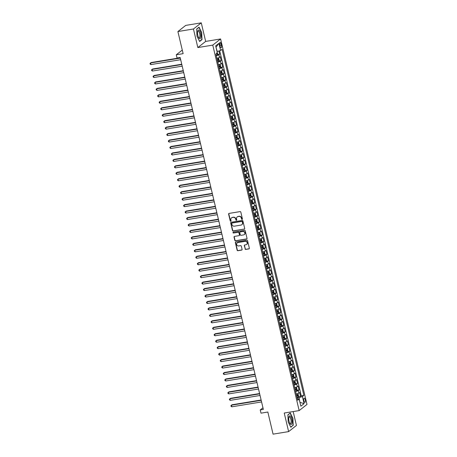 <?xml version="1.0" encoding="UTF-8"?>
<svg xmlns="http://www.w3.org/2000/svg" width="457" height="457" viewBox="0 0 457 457"><rect width="100%" height="100%" fill="white"/><g stroke="black" fill="none" stroke-linecap="round" stroke-linejoin="round"><path stroke-width="0.69" d="M242.096 219.394A0.463 0.423 -128.2 0 0 242.416 218.88L240.828 212.145A0.663 0.606 -128.2 0 0 240.062 211.614L229.077 213.413A0.663 0.606 -128.2 0 0 228.614 214.15L230.208 220.88A0.463 0.423 -128.2 0 0 230.922 221.177A0.463 0.423 -128.2 0 0 231.059 220.742L230.854 219.868A2.119 1.942 -128.2 0 1 232.327 217.521L233.247 217.372A2.119 1.942 -128.2 0 1 235.681 219.08L235.886 219.954A0.463 0.423 -128.2 0 0 236.6 220.245A0.463 0.423 -128.2 0 0 236.737 219.811L236.532 218.937A2.119 1.942 -128.2 0 1 238.006 216.589L238.925 216.441A2.119 1.942 -128.2 0 1 241.359 218.149L241.564 219.023A0.463 0.423 -128.2 0 0 242.096 219.394M237.286 216.875A2.119 1.942 -128.2 0 1 238.217 216.424L239.137 216.275A2.119 1.942 -128.2 0 1 241.57 217.983L241.776 218.857A0.463 0.423 -128.2 0 0 242.37 219.211M228.934 213.459A0.663 0.606 -128.2 0 0 228.826 213.985L230.419 220.714A0.463 0.423 -128.2 0 0 231.013 221.074M231.608 217.806A2.119 1.942 -128.2 0 1 232.539 217.355L233.458 217.206A2.119 1.942 -128.2 0 1 235.892 218.914L236.098 219.783A0.463 0.423 -128.2 0 0 236.692 220.143M305.236 399.692A2.159 0.765 80.7 0 0 304.213 398.093A2.159 0.765 80.7 0 0 303.882 400.755A2.159 0.765 80.7 0 0 304.91 402.354A2.159 0.765 80.7 0 0 305.236 399.692M245.038 248.882A0.663 0.606 -128.2 0 0 245.797 249.419L248.882 248.911A0.663 0.606 -128.2 0 0 249.345 248.18L247.574 240.702A0.663 0.606 -128.2 0 0 246.814 240.165L235.823 241.97A0.663 0.606 -128.2 0 0 235.366 242.701L237.132 250.179A0.663 0.606 -128.2 0 0 237.891 250.716L241.616 250.105A0.663 0.606 -128.2 0 0 242.079 249.368L241.319 246.169A0.663 0.606 -128.2 0 0 240.559 245.638L238.714 245.94A1.771 1.622 -128.2 0 1 237.217 242.85A1.771 1.622 -128.2 0 1 237.914 242.547L245.146 241.359A1.771 1.622 -128.2 0 1 246.643 244.449A1.771 1.622 -128.2 0 1 245.946 244.752L244.741 244.952A0.663 0.606 -128.2 0 0 244.284 245.683L245.249 248.717A0.663 0.606 -128.2 0 0 246.009 249.254L249.094 248.745A0.663 0.606 -128.2 0 0 249.236 248.705M193.448 28.997L197.841 47.562L205.661 41.416L201.274 22.85L193.448 28.997L177.899 31.544L183.126 53.663L176.282 54.783L177.048 58.01L180.161 57.502L263.346 409.415L260.239 409.929L260.998 413.157L267.842 412.037L273.069 434.15L288.624 431.602L296.444 425.456L293.166 411.574M197.841 47.562L212.768 45.117L299.164 410.592L284.231 413.037L288.624 431.602M244.221 229.203A0.663 0.606 -128.2 0 0 244.684 228.466L242.913 220.988A0.663 0.606 -128.2 0 0 242.153 220.457L231.162 222.256A0.663 0.606 -128.2 0 0 230.705 222.987L232.47 230.471A0.663 0.606 -128.2 0 0 233.23 231.002L244.432 229.037A0.663 0.606 -128.2 0 0 244.575 228.991M245.243 230.842L247.014 238.326A0.663 0.606 -128.2 0 1 246.552 239.057L235.561 240.856A0.663 0.606 -128.2 0 1 234.801 240.325L234.047 237.126A0.663 0.606 -128.2 0 1 234.504 236.389L238.965 235.658A0.663 0.606 -128.2 0 0 239.422 234.927L238.92 232.802A0.663 0.606 -128.2 0 0 238.16 232.27L233.521 233.03A0.463 0.423 -128.2 0 1 233.133 232.219A0.463 0.423 -128.2 0 1 233.31 232.139L244.484 230.311A0.663 0.606 -128.2 0 1 245.243 230.842M177.899 31.544L185.725 25.398L201.274 22.85M298.347 396.75L300.552 396.39L299.638 392.517L298.861 393.123L298.255 390.541A2.696 0.486 166.7 0 1 295.622 391.478M296.816 390.295L299.027 389.93L298.107 386.056L297.336 386.662L296.724 384.08A2.696 0.486 166.7 0 1 294.097 385.017M295.291 383.834L297.501 383.474L296.582 379.601L295.81 380.207L295.199 377.625A2.696 0.486 166.7 0 1 292.571 378.562M293.765 377.379L295.97 377.019L295.056 373.141L294.285 373.752L293.674 371.17A2.696 0.486 166.7 0 1 291.04 372.107M292.24 370.924L294.445 370.558L293.531 366.685L292.76 367.291L292.149 364.709A2.696 0.486 166.7 0 1 289.515 365.646M290.715 364.463L292.92 364.103L292.006 360.23L291.229 360.836L290.623 358.254A2.696 0.486 166.7 0 1 287.99 359.191M289.184 358.008L291.395 357.648L290.475 353.769L289.704 354.381L289.092 351.793A2.696 0.486 166.7 0 1 286.465 352.735M287.659 351.553L289.869 351.187L288.95 347.314L288.178 347.92L287.567 345.338A2.696 0.486 166.7 0 1 284.94 346.275M286.133 345.092L288.338 344.732L287.424 340.859L286.653 341.465L286.042 338.883A2.696 0.486 166.7 0 1 283.409 339.819M284.608 338.637L286.813 338.277L285.899 334.398L285.128 335.01L284.517 332.422A2.696 0.486 166.7 0 1 281.883 333.364M283.083 332.182L285.288 331.816L284.374 327.943L283.597 328.549L282.992 325.967A2.696 0.486 166.7 0 1 280.358 326.904M281.552 325.721L283.763 325.361L282.843 321.488L282.072 322.094L281.461 319.512A2.696 0.486 166.7 0 1 278.833 320.448M280.027 319.266L282.232 318.906L281.318 315.027L280.547 315.633L279.935 313.051A2.696 0.486 166.7 0 1 277.302 313.993M278.502 312.805L280.707 312.445L279.793 308.572L279.021 309.178L278.41 306.596A2.696 0.486 166.7 0 1 275.777 307.532M276.976 306.35L279.181 305.99L278.267 302.117L277.496 302.723L276.885 300.14A2.696 0.486 166.7 0 1 274.251 301.077M275.451 299.895L277.656 299.529L276.742 295.656L275.965 296.262L275.36 293.68A2.696 0.486 166.7 0 1 272.726 294.616M273.92 293.434L276.131 293.074L275.211 289.201L274.44 289.807L273.829 287.225A2.696 0.486 166.7 0 1 271.201 288.161M272.395 286.979L274.6 286.619L273.686 282.746L272.915 283.351L272.303 280.769A2.696 0.486 166.7 0 1 269.67 281.706M270.87 280.524L273.075 280.158L272.161 276.285L271.389 276.891L270.778 274.309A2.696 0.486 166.7 0 1 268.145 275.245M269.344 274.063L271.549 273.703L270.635 269.83L269.864 270.435L269.253 267.853A2.696 0.486 166.7 0 1 266.62 268.79M267.819 267.608L270.024 267.248L269.11 263.369L268.333 263.98L267.728 261.393A2.696 0.486 166.7 0 1 265.094 262.335M266.288 261.153L268.499 260.787L267.579 256.914L266.808 257.52L266.197 254.937A2.696 0.486 166.7 0 1 263.569 255.874M264.763 254.692L266.968 254.332L266.054 250.459L265.283 251.064L264.672 248.482A2.696 0.486 166.7 0 1 262.038 249.419M263.238 248.237L265.443 247.877L264.529 243.998L263.758 244.609L263.146 242.021A2.696 0.486 166.7 0 1 260.513 242.964M261.712 241.782L263.918 241.416L263.004 237.543L262.232 238.148L261.621 235.566A2.696 0.486 166.7 0 1 258.988 236.503M260.187 235.321L262.392 234.961L261.478 231.088L260.701 231.693L260.096 229.111A2.696 0.486 166.7 0 1 257.462 230.048M258.656 228.866L260.867 228.506L259.947 224.627L259.176 225.238L258.565 222.65A2.696 0.486 166.7 0 1 255.937 223.593M257.131 222.41L259.336 222.045L258.422 218.172L257.651 218.777L257.04 216.195A2.696 0.486 166.7 0 1 254.406 217.132M255.606 215.95L257.811 215.59L256.897 211.717L256.126 212.322L255.514 209.74A2.696 0.486 166.7 0 1 252.881 210.677M254.081 209.495L256.286 209.129L255.372 205.256L254.6 205.861L253.989 203.279A2.696 0.486 166.7 0 1 251.356 204.216M252.555 203.034L254.76 202.674L253.841 198.801L253.069 199.406L252.458 196.824A2.696 0.486 166.7 0 1 249.83 197.761M251.024 196.579L253.235 196.219L252.315 192.346L251.544 192.951L250.933 190.369A2.696 0.486 166.7 0 1 248.305 191.306M249.499 190.123L251.704 189.758L250.79 185.885L250.019 186.49L249.408 183.908A2.696 0.486 166.7 0 1 246.774 184.845M247.974 183.663L250.179 183.303L249.265 179.43L248.494 180.035L247.883 177.453A2.696 0.486 166.7 0 1 245.249 178.39M246.449 177.207L248.654 176.848L247.74 172.975L246.969 173.58L246.357 170.998A2.696 0.486 166.7 0 1 243.724 171.935M244.923 170.752L247.128 170.387L246.209 166.514L245.438 167.119L244.826 164.537A2.696 0.486 166.7 0 1 242.199 165.474M243.392 164.292L245.603 163.932L244.684 160.059L243.912 160.664L243.301 158.082A2.696 0.486 166.7 0 1 240.673 159.019M241.867 157.836L244.072 157.476L243.158 153.598L242.387 154.209L241.776 151.621A2.696 0.486 166.7 0 1 239.142 152.564M240.342 151.381L242.547 151.016L241.633 147.143L240.862 147.748L240.251 145.166A2.696 0.486 166.7 0 1 237.617 146.103M238.817 144.92L241.022 144.561L240.108 140.687L239.337 141.293L238.725 138.711A2.696 0.486 166.7 0 1 236.092 139.648M237.292 138.465L239.497 138.105L238.577 134.227L237.806 134.838L237.194 132.25A2.696 0.486 166.7 0 1 234.567 133.193M235.761 132.01L237.971 131.645L237.052 127.771L236.28 128.377L235.669 125.795A2.696 0.486 166.7 0 1 233.041 126.732M234.235 125.549L236.44 125.189L235.526 121.316L234.755 121.922L234.144 119.34A2.696 0.486 166.7 0 1 231.51 120.277M232.71 119.094L234.915 118.734L234.001 114.856L233.23 115.461L232.619 112.879A2.696 0.486 166.7 0 1 229.985 113.822M231.185 112.633L233.39 112.273L232.476 108.4L231.705 109.006L231.093 106.424A2.696 0.486 166.7 0 1 228.46 107.361M229.654 106.178L231.865 105.818L230.945 101.945L230.174 102.551L229.563 99.969A2.696 0.486 166.7 0 1 226.935 100.906M228.129 99.723L230.339 99.358L229.42 95.484L228.649 96.09L228.037 93.508A2.696 0.486 166.7 0 1 225.41 94.445M226.603 93.262L228.808 92.902L227.894 89.029L227.123 89.635L226.512 87.053A2.696 0.486 166.7 0 1 223.879 87.99M225.078 86.807L227.283 86.447L226.369 82.574L225.598 83.18L224.987 80.598A2.696 0.486 166.7 0 1 222.353 81.535M223.553 80.352L225.758 79.986L224.844 76.113L224.067 76.719L223.462 74.137A2.696 0.486 166.7 0 1 220.828 75.074M222.022 73.891L224.233 73.531L223.313 69.658L222.542 70.264L221.931 67.682A2.696 0.486 166.7 0 1 219.303 68.619M220.497 67.436L222.708 67.076L221.788 63.197L221.017 63.809L220.405 61.227A2.696 0.486 166.7 0 1 217.778 62.163M218.972 60.981L221.177 60.615L220.263 56.742L219.491 57.348A2.696 0.486 166.7 0 1 216.858 58.285M219.783 44.883L220.12 46.306A2.091 0.743 80.7 0 0 221.114 47.854A2.091 0.743 80.7 0 0 221.434 45.277L221.097 43.855A2.091 0.743 80.7 0 0 220.103 42.307A2.091 0.743 80.7 0 0 219.783 44.883M212.768 45.117L220.594 38.965L306.99 404.439L299.164 410.592M300.552 396.39L301.26 395.831L303.871 395.402L222.056 49.299L220.577 50.464L217.029 51.572M303.871 395.402L302.391 396.567L304.071 403.668L300.855 406.193L299.175 399.092L297.696 400.258L215.881 54.154L217.361 52.989L215.681 45.889L218.897 43.364L220.577 50.464M217.446 54.52L219.651 54.16L218.88 54.766A2.696 0.486 166.7 0 1 216.247 55.703M221.177 60.615L220.405 61.227M222.708 67.076L221.931 67.682M224.233 73.531L223.462 74.137M225.758 79.986L224.987 80.598M227.283 86.447L226.512 87.053M228.808 92.902L228.037 93.508M230.339 99.358L229.563 99.969M231.865 105.818L231.093 106.424M233.39 112.273L232.619 112.879M234.915 118.734L234.144 119.34M236.44 125.189L235.669 125.795M237.971 131.645L237.194 132.25M239.497 138.105L238.725 138.711M241.022 144.561L240.251 145.166M242.547 151.016L241.776 151.621M244.072 157.476L243.301 158.082M245.603 163.932L244.826 164.537M247.128 170.387L246.357 170.998M248.654 176.848L247.883 177.453M250.179 183.303L249.408 183.908M251.704 189.758L250.933 190.369M253.235 196.219L252.458 196.824M254.76 202.674L253.989 203.279M256.286 209.129L255.514 209.74M257.811 215.59L257.04 216.195M259.336 222.045L258.565 222.65M260.867 228.506L260.096 229.111M262.392 234.961L261.621 235.566M263.918 241.416L263.146 242.021M265.443 247.877L264.672 248.482M266.968 254.332L266.197 254.937M268.499 260.787L267.728 261.393M270.024 267.248L269.253 267.853M271.549 273.703L270.778 274.309M273.075 280.158L272.303 280.769M274.6 286.619L273.829 287.225M276.131 293.074L275.36 293.68M277.656 299.529L276.885 300.14M279.181 305.99L278.41 306.596M280.707 312.445L279.935 313.051M282.232 318.906L281.461 319.512M283.763 325.361L282.992 325.967M285.288 331.816L284.517 332.422M286.813 338.277L286.042 338.883M288.338 344.732L287.567 345.338M289.869 351.187L289.092 351.793M291.395 357.648L290.623 358.254M292.92 364.103L292.149 364.709M294.445 370.558L293.674 371.17M295.97 377.019L295.199 377.625M297.501 383.474L296.724 384.08M299.027 389.93L298.255 390.541M301.26 395.831L219.686 50.75M219.651 54.16L218.903 51.001M299.912 402.194L299.061 397.641L297.153 397.95M217.241 51.538L215.984 47.162M205.661 41.416L220.594 38.965M262.964 407.787L260.239 409.929M182.28 50.076L176.282 54.783M299.935 402.309L304.071 403.668M297.37 398.864L299.175 399.092M218.383 64.745A2.696 0.486 -13.3 0 0 221.017 63.809M219.914 71.201A2.696 0.486 -13.3 0 0 222.542 70.264M221.439 77.661A2.696 0.486 -13.3 0 0 224.067 76.719M222.965 84.117A2.696 0.486 -13.3 0 0 225.598 83.18M224.49 90.572A2.696 0.486 -13.3 0 0 227.123 89.635M226.015 97.033A2.696 0.486 -13.3 0 0 228.649 96.09M227.546 103.488A2.696 0.486 -13.3 0 0 230.174 102.551M229.071 109.943A2.696 0.486 -13.3 0 0 231.705 109.006M230.596 116.404A2.696 0.486 -13.3 0 0 233.23 115.461M232.122 122.859A2.696 0.486 -13.3 0 0 234.755 121.922M233.647 129.314A2.696 0.486 -13.3 0 0 236.28 128.377M235.178 135.775A2.696 0.486 -13.3 0 0 237.806 134.838M236.703 142.23A2.696 0.486 -13.3 0 0 239.337 141.293M238.228 148.685A2.696 0.486 -13.3 0 0 240.862 147.748M239.754 155.146A2.696 0.486 -13.3 0 0 242.387 154.209M241.279 161.601A2.696 0.486 -13.3 0 0 243.912 160.664M242.81 168.062A2.696 0.486 -13.3 0 0 245.438 167.119M244.335 174.517A2.696 0.486 -13.3 0 0 246.969 173.58M245.86 180.972A2.696 0.486 -13.3 0 0 248.494 180.035M247.386 187.433A2.696 0.486 -13.3 0 0 250.019 186.49M248.911 193.888A2.696 0.486 -13.3 0 0 251.544 192.951M250.442 200.343A2.696 0.486 -13.3 0 0 253.069 199.406M251.967 206.804A2.696 0.486 -13.3 0 0 254.6 205.861M253.492 213.259A2.696 0.486 -13.3 0 0 256.126 212.322M255.017 219.714A2.696 0.486 -13.3 0 0 257.651 218.777M256.548 226.175A2.696 0.486 -13.3 0 0 259.176 225.238M258.074 232.63A2.696 0.486 -13.3 0 0 260.701 231.693M259.599 239.085A2.696 0.486 -13.3 0 0 262.232 238.148M261.124 245.546A2.696 0.486 -13.3 0 0 263.758 244.609M262.649 252.001A2.696 0.486 -13.3 0 0 265.283 251.064M264.18 258.456A2.696 0.486 -13.3 0 0 266.808 257.52M265.706 264.917A2.696 0.486 -13.3 0 0 268.333 263.98M267.231 271.372A2.696 0.486 -13.3 0 0 269.864 270.435M268.756 277.833A2.696 0.486 -13.3 0 0 271.389 276.891M270.281 284.288A2.696 0.486 -13.3 0 0 272.915 283.351M271.812 290.743A2.696 0.486 -13.3 0 0 274.44 289.807M273.337 297.204A2.696 0.486 -13.3 0 0 275.965 296.262M274.863 303.659A2.696 0.486 -13.3 0 0 277.496 302.723M276.388 310.114A2.696 0.486 -13.3 0 0 279.021 309.178M277.913 316.575A2.696 0.486 -13.3 0 0 280.547 315.633M279.444 323.03A2.696 0.486 -13.3 0 0 282.072 322.094M280.969 329.486A2.696 0.486 -13.3 0 0 283.597 328.549M282.495 335.946A2.696 0.486 -13.3 0 0 285.128 335.01M284.02 342.402A2.696 0.486 -13.3 0 0 286.653 341.465M285.545 348.857A2.696 0.486 -13.3 0 0 288.178 347.92M287.076 355.317A2.696 0.486 -13.3 0 0 289.704 354.381M288.601 361.773A2.696 0.486 -13.3 0 0 291.229 360.836M290.126 368.228A2.696 0.486 -13.3 0 0 292.76 367.291M291.652 374.689A2.696 0.486 -13.3 0 0 294.285 373.752M293.177 381.144A2.696 0.486 -13.3 0 0 295.81 380.207M294.708 387.605A2.696 0.486 -13.3 0 0 297.336 386.662M296.233 394.06A2.696 0.486 -13.3 0 0 298.861 393.123M299.061 397.641L302.391 396.567M216.172 47.014L218.897 43.364M196.99 36.172L199.64 41.473L202 39.622L201.703 32.464L199.052 27.163L196.699 29.014L196.99 36.172M293.2 425.438L292.908 418.281L290.258 412.974L287.899 414.825L288.196 421.982L290.846 427.289L292.709 425.518M201.503 39.702L202 39.622M231.019 222.296A0.663 0.606 -128.2 0 0 230.916 222.822L232.682 230.305A0.663 0.606 -128.2 0 0 233.441 230.836L244.432 229.037M242.227 221.828A0.463 0.423 -128.2 0 0 241.696 221.451L232.047 223.033A0.463 0.423 -128.2 0 0 231.722 223.547L231.939 224.467A2.119 1.942 -128.2 0 0 234.372 226.175L240.97 225.095A2.119 1.942 -128.2 0 0 242.444 222.742L242.439 221.662A0.463 0.423 -128.2 0 0 241.907 221.285L241.696 221.451M231.985 223.05A0.463 0.423 -128.2 0 1 232.259 222.867L241.907 221.285M241.902 224.644A2.119 1.942 -128.2 0 0 242.656 222.576L242.444 222.742M242.439 221.662L242.656 222.576M234.361 236.435A0.663 0.606 -128.2 0 0 234.258 236.96L235.012 240.159A0.663 0.606 -128.2 0 0 235.772 240.69L246.763 238.891A0.663 0.606 -128.2 0 0 246.906 238.845M239.319 235.452A0.663 0.606 -128.2 0 0 239.634 234.761L239.131 232.636A0.663 0.606 -128.2 0 0 238.371 232.105L233.521 233.03M233.253 232.156A0.463 0.423 -128.2 0 0 233.733 232.864M243.587 234.904A1.771 1.622 -128.2 0 0 244.684 232.55A1.771 1.622 -128.2 0 0 242.787 231.51L240.239 231.928A0.663 0.606 -128.2 0 0 239.776 232.664L240.279 234.784A0.663 0.606 -128.2 0 0 241.039 235.321L243.587 234.904M244.381 234.51A1.771 1.622 -128.2 0 0 242.998 231.345L242.787 231.51M240.096 231.973A0.663 0.606 -128.2 0 1 240.451 231.762L242.998 231.345M244.598 244.992A0.663 0.606 -128.2 0 0 244.495 245.518L245.249 248.717M246.746 244.364A1.771 1.622 -128.2 0 0 245.358 241.193L245.146 241.359M237.326 242.77A1.771 1.622 -128.2 0 1 238.126 242.381L245.358 241.193M235.681 242.01A0.663 0.606 -128.2 0 0 235.578 242.536L237.343 250.013A0.663 0.606 -128.2 0 0 238.103 250.55L241.827 249.939A0.663 0.606 -128.2 0 0 241.97 249.893M217.086 51.83L217.641 53.817L217.366 54.8A1.788 0.32 166.7 0 1 216.15 55.286M180.224 57.771L151.078 62.552L150.547 62.963L150.93 64.58L180.681 59.701M216.087 53.989A1.788 0.32 -13.3 0 0 216.847 53.709L216.658 52.932M180.298 58.09L150.547 62.963L150.01 63.454L150.164 64.106L150.93 64.58M200.594 33.258A4.381 1.56 80.7 0 0 199.046 30.162A4.381 1.56 80.7 0 0 197.675 31.253A4.381 1.56 80.7 0 0 197.847 35.418A4.381 1.56 80.7 0 0 198.738 37.76A4.381 1.56 80.7 0 0 200.606 37.965A4.381 1.56 80.7 0 0 200.594 33.258M198.504 37.325A3.319 1.182 80.7 0 0 199.195 37.708A3.319 1.182 80.7 0 0 199.698 33.612A3.319 1.182 80.7 0 0 198.121 31.156A3.319 1.182 80.7 0 0 197.59 31.739M196.704 29.162L198.938 27.403L201.508 32.544L201.794 39.479L199.532 41.256M290.252 415.979A4.381 1.56 80.7 0 0 288.875 417.07A4.381 1.56 80.7 0 0 289.944 423.57A4.381 1.56 80.7 0 0 290.595 424.33A4.381 1.56 80.7 0 0 292.114 421.314A4.381 1.56 80.7 0 0 290.252 415.979M289.709 423.142A3.319 1.182 80.7 0 0 289.989 423.405A3.319 1.182 80.7 0 0 290.395 423.519A3.319 1.182 80.7 0 0 291.098 420.594A3.319 1.182 80.7 0 0 289.727 417.087A3.319 1.182 80.7 0 0 289.321 416.973A3.319 1.182 80.7 0 0 288.79 417.555M287.904 414.973L290.138 413.219L292.709 418.361L292.994 425.296L290.732 427.067M217.675 61.741A1.788 0.32 166.7 0 0 218.897 61.255L219.166 60.278L218.709 58.342L218.132 58.028A1.788 0.32 166.7 0 1 216.915 58.513M218.132 58.028L217.532 58.125M217.275 58.193L216.875 58.353M181.749 64.231L152.604 69.007L152.072 69.424L152.455 71.035L182.206 66.162M217.383 60.513A1.788 0.32 -13.3 0 0 218.372 60.164L218.189 59.387A1.788 0.32 166.7 0 1 217.201 59.741M217.292 59.536L217.349 60.353M181.823 64.546L152.072 69.424L151.541 69.915L151.69 70.561L152.455 71.035M219.2 68.196A1.788 0.32 166.7 0 0 220.423 67.71L220.691 66.733L220.234 64.797L219.657 64.483A1.788 0.32 166.7 0 1 218.44 64.968M219.657 64.483L219.057 64.58M218.8 64.648L218.4 64.808M183.274 70.686L154.129 75.462L153.603 75.879L153.98 77.496L183.731 72.617M218.914 66.973A1.788 0.32 -13.3 0 0 219.897 66.619L219.714 65.848A1.788 0.32 166.7 0 1 218.726 66.196M218.817 65.997L218.874 66.813M183.348 71.001L153.603 75.879L153.066 76.37L153.221 77.016L153.98 77.496M220.731 74.657A1.788 0.32 166.7 0 0 221.948 74.171L222.216 73.189L221.759 71.252L221.199 70.949A1.788 0.32 166.7 0 1 219.966 71.429M221.953 74.143L221.199 70.949L220.582 71.041M220.325 71.103L219.926 71.269M184.799 77.142L155.654 81.923L155.129 82.334L155.511 83.951L185.256 79.072M220.44 73.428A1.788 0.32 -13.3 0 0 221.422 73.08L221.239 72.303A1.788 0.32 166.7 0 1 220.257 72.652M220.343 72.452L220.4 73.269M184.874 77.462L155.129 82.334L154.592 82.831L154.746 83.477L155.511 83.951M222.256 81.112A1.788 0.32 166.7 0 0 223.473 80.626L223.747 79.649L223.29 77.713L222.713 77.399A1.788 0.32 166.7 0 1 221.491 77.884M222.713 77.399L222.113 77.496M221.851 77.564L221.456 77.724M186.33 83.602L157.185 88.378L156.654 88.795L157.037 90.406L186.782 85.533M221.965 79.884A1.788 0.32 -13.3 0 0 222.947 79.535L222.765 78.764A1.788 0.32 166.7 0 1 221.782 79.112M221.874 78.907L221.925 79.724M186.405 83.917L156.654 88.795L156.117 89.286L156.271 89.932L157.037 90.406M223.781 87.573A1.788 0.32 166.7 0 0 224.998 87.081L225.272 86.105L224.815 84.168L224.25 83.86A1.788 0.32 166.7 0 1 223.016 84.339M225.01 87.059L224.25 83.86L223.639 83.951M223.376 84.019L222.982 84.179M187.856 90.058L158.71 94.833L158.179 95.25L158.562 96.867L188.313 91.988M223.49 86.344A1.788 0.32 -13.3 0 0 224.478 85.996L224.29 85.219A1.788 0.32 166.7 0 1 223.307 85.568M223.399 85.368L223.456 86.184M187.93 90.377L158.179 95.25L157.648 95.742L157.796 96.387L158.562 96.867M225.307 94.028A1.788 0.32 166.7 0 0 226.529 93.542L226.798 92.56L226.341 90.623L225.764 90.309A1.788 0.32 166.7 0 1 224.547 90.8M225.764 90.309L225.164 90.412M224.907 90.475L224.507 90.64M189.381 96.513L160.236 101.294L159.704 101.705L160.087 103.322L189.838 98.444M225.015 92.8A1.788 0.32 -13.3 0 0 226.004 92.451L225.821 91.674A1.788 0.32 166.7 0 1 224.833 92.023M224.924 91.823L224.981 92.64M189.455 96.833L159.704 101.705L159.173 102.202L159.322 102.848L160.087 103.322M226.832 100.483A1.788 0.32 166.7 0 0 228.054 99.997L228.323 99.02L227.866 97.084L227.306 96.775A1.788 0.32 166.7 0 1 226.072 97.255M228.06 99.974L227.306 96.775L226.689 96.867M226.432 96.935L226.032 97.095M190.906 102.974L161.761 107.749L161.235 108.166L161.612 109.777L191.363 104.904M226.546 99.255A1.788 0.32 -13.3 0 0 227.529 98.906L227.346 98.135A1.788 0.32 166.7 0 1 226.364 98.484M226.449 98.278L226.506 99.095M190.98 103.288L161.235 108.166L160.698 108.657L160.853 109.303L161.612 109.777M228.363 106.944A1.788 0.32 166.7 0 0 229.58 106.452L229.848 105.476L229.391 103.539L228.82 103.225A1.788 0.32 166.7 0 1 227.597 103.71M228.82 103.225L228.214 103.322M227.957 103.391L227.557 103.55M192.431 109.429L163.286 114.204L162.761 114.621L163.143 116.238L192.888 111.359M228.072 105.716A1.788 0.32 -13.3 0 0 229.054 105.367L228.871 104.59A1.788 0.32 166.7 0 1 227.889 104.939M227.974 104.739L228.032 105.556M192.506 109.749L162.761 114.621L162.224 115.113L162.378 115.758L163.143 116.238M229.888 113.399A1.788 0.32 166.7 0 0 231.105 112.913L231.379 111.936L230.922 109.994L230.357 109.691A1.788 0.32 166.7 0 1 229.123 110.171M231.116 112.885L230.357 109.691L229.745 109.783M229.483 109.846L229.088 110.011M193.962 115.889L164.817 120.665L164.286 121.082L164.669 122.693L194.414 117.82M229.597 112.171A1.788 0.32 -13.3 0 0 230.579 111.822L230.397 111.045A1.788 0.32 166.7 0 1 229.414 111.399M229.505 111.194L229.557 112.011M194.036 116.204L164.286 121.082L163.749 121.573L163.903 122.219L164.669 122.693M231.413 119.854A1.788 0.32 166.7 0 0 232.636 119.368L232.904 118.392L232.447 116.455L231.882 116.147A1.788 0.32 166.7 0 1 230.648 116.626M232.642 119.346L231.882 116.147L231.271 116.238M231.008 116.306L230.614 116.466M195.487 122.345L166.342 127.12L165.811 127.537L166.194 129.148L195.944 124.275M231.122 118.631A1.788 0.32 -13.3 0 0 232.11 118.277L231.928 117.506A1.788 0.32 166.7 0 1 230.939 117.855M231.031 117.649L231.088 118.472M195.562 122.659L165.811 127.537L165.28 128.029L165.428 128.674L166.194 129.148M232.939 126.315A1.788 0.32 166.7 0 0 234.161 125.824L234.43 124.847L233.973 122.91L233.396 122.596A1.788 0.32 166.7 0 1 232.179 123.082M233.396 122.596L232.796 122.693M232.539 122.762L232.139 122.922M197.013 128.8L167.868 133.581L167.336 133.992L167.719 135.609L197.47 130.731M232.647 125.087A1.788 0.32 -13.3 0 0 233.636 124.738L233.453 123.961A1.788 0.32 166.7 0 1 232.464 124.31M232.556 124.11L232.613 124.927M197.087 129.12L167.336 133.992L166.805 134.484L166.954 135.129L167.719 135.609M234.464 132.77A1.788 0.32 166.7 0 0 235.686 132.284L235.955 131.308L235.498 129.365L234.921 129.057A1.788 0.32 166.7 0 1 233.704 129.542M234.921 129.057L234.321 129.154M234.064 129.222L233.664 129.382M198.538 135.261L169.393 140.036L168.867 140.453L169.244 142.064L198.995 137.191M234.178 131.542A1.788 0.32 -13.3 0 0 235.161 131.193L234.978 130.416A1.788 0.32 166.7 0 1 233.995 130.771M234.081 130.565L234.138 131.382M198.612 135.575L168.867 140.453L168.33 140.945L168.484 141.59L169.244 142.064M235.995 139.225A1.788 0.32 166.7 0 0 237.212 138.739L237.486 137.763L237.023 135.826L236.452 135.512A1.788 0.32 166.7 0 1 235.229 135.997M236.452 135.512L235.846 135.609M235.589 135.678L235.189 135.838M200.063 141.716L170.918 146.491L170.392 146.908L170.775 148.525L200.52 143.647M235.703 138.003A1.788 0.32 -13.3 0 0 236.686 137.648L236.503 136.877A1.788 0.32 166.7 0 1 235.521 137.226M235.606 137.02L235.663 137.843M200.137 142.03L170.392 146.908L169.855 147.4L170.01 148.045L170.775 148.525M237.52 145.686A1.788 0.32 166.7 0 0 238.737 145.195L239.011 144.218L238.554 142.281L237.977 141.967A1.788 0.32 166.7 0 1 236.755 142.458M237.977 141.967L237.377 142.07M237.114 142.133L236.72 142.298M201.594 148.171L172.449 152.952L171.918 153.363L172.3 154.98L202.045 150.102M237.229 144.458A1.788 0.32 -13.3 0 0 238.211 144.109L238.028 143.332A1.788 0.32 166.7 0 1 237.046 143.681M237.137 143.481L237.189 144.298M201.668 148.491L171.918 153.363L171.381 153.855L171.535 154.5L172.3 154.98M239.045 152.141A1.788 0.32 166.7 0 0 240.268 151.655L240.536 150.679L240.079 148.742L239.502 148.428A1.788 0.32 166.7 0 1 238.28 148.913M239.502 148.428L238.902 148.525M238.64 148.594L238.246 148.754M203.119 154.632L173.974 159.407L173.443 159.824L173.826 161.435L203.576 156.562M238.754 150.913A1.788 0.32 -13.3 0 0 239.742 150.564L239.559 149.787A1.788 0.32 166.7 0 1 238.571 150.142M238.663 149.936L238.72 150.753M203.194 154.946L173.443 159.824L172.912 160.316L173.06 160.961L173.826 161.435M240.571 158.596A1.788 0.32 166.7 0 0 241.793 158.111L242.061 157.134L241.604 155.197L241.045 154.889A1.788 0.32 166.7 0 1 239.811 155.369M241.799 158.088L241.045 154.889L240.428 154.98M240.171 155.049L239.771 155.209M204.645 161.087L175.499 165.862L174.974 166.279L175.351 167.896L205.102 163.018M240.279 157.374A1.788 0.32 -13.3 0 0 241.267 157.019L241.085 156.248A1.788 0.32 166.7 0 1 240.096 156.597M240.188 156.391L240.245 157.214M204.719 161.401L174.974 166.279L174.437 166.771L174.585 167.416L175.351 167.896M242.096 165.057A1.788 0.32 166.7 0 0 243.318 164.571L243.587 163.589L243.13 161.652L242.553 161.338A1.788 0.32 166.7 0 1 241.336 161.829M242.553 161.338L241.953 161.441M241.696 161.504L241.296 161.669M206.17 167.542L177.025 172.323L176.499 172.735L176.882 174.351L206.627 169.473M241.81 163.829A1.788 0.32 -13.3 0 0 242.793 163.48L242.61 162.703A1.788 0.32 166.7 0 1 241.627 163.052M241.713 162.852L241.77 163.669M206.244 167.862L176.499 172.735L175.962 173.232L176.116 173.877L176.882 174.351M243.627 171.512A1.788 0.32 166.7 0 0 244.843 171.027L245.118 170.05L244.655 168.113L244.095 167.805A1.788 0.32 166.7 0 1 242.861 168.285M244.849 171.004L244.095 167.805L243.478 167.896M243.221 167.965L242.821 168.125M207.695 174.003L178.55 178.778L178.024 179.195L178.407 180.806L208.152 175.934M243.335 170.284A1.788 0.32 -13.3 0 0 244.318 169.935L244.135 169.164A1.788 0.32 166.7 0 1 243.153 169.513M243.238 169.307L243.295 170.124M207.769 174.317L178.024 179.195L177.487 179.687L177.642 180.332L178.407 180.806M245.152 177.967A1.788 0.32 166.7 0 0 246.369 177.482L246.643 176.505L246.186 174.568L245.62 174.26A1.788 0.32 166.7 0 1 244.386 174.74M246.38 177.459L245.62 174.26L245.009 174.351M244.746 174.42L244.352 174.58M209.226 180.458L180.081 185.234L179.55 185.651L179.932 187.267L209.677 182.389M244.861 176.745A1.788 0.32 -13.3 0 0 245.843 176.396L245.66 175.619A1.788 0.32 166.7 0 1 244.678 175.968M244.769 175.768L244.821 176.585M209.3 180.772L179.55 185.651L179.013 186.142L179.167 186.787L179.932 187.267M246.677 184.428A1.788 0.32 166.7 0 0 247.9 183.943L248.168 182.96L247.711 181.023L247.134 180.709A1.788 0.32 166.7 0 1 245.912 181.201M247.134 180.709L246.534 180.812M246.272 180.875L245.877 181.041M210.751 186.913L181.606 191.694L181.075 192.106L181.458 193.722L211.208 188.844M246.386 183.2A1.788 0.32 -13.3 0 0 247.374 182.851L247.191 182.075A1.788 0.32 166.7 0 1 246.203 182.423M246.294 182.223L246.352 183.04M210.826 187.233L181.075 192.106L180.544 192.603L180.692 193.248L181.458 193.722M248.202 190.883A1.788 0.32 166.7 0 0 249.425 190.398L249.693 189.421L249.236 187.484L248.677 187.176A1.788 0.32 166.7 0 1 247.443 187.656M249.431 190.375L248.677 187.176L248.06 187.267M247.803 187.336L247.403 187.496M212.277 193.374L183.131 198.149L182.606 198.567L182.983 200.177L212.733 195.305M247.911 189.655A1.788 0.32 -13.3 0 0 248.899 189.307L248.717 188.535A1.788 0.32 166.7 0 1 247.728 188.884M247.82 188.678L247.877 189.495M212.351 193.688L182.606 198.567L182.069 199.058L182.223 199.703L182.983 200.177M249.728 197.344A1.788 0.32 166.7 0 0 250.95 196.853L251.219 195.876L250.762 193.939L250.185 193.625A1.788 0.32 166.7 0 1 248.968 194.111M250.185 193.625L249.585 193.722M249.328 193.791L248.928 193.951M213.802 199.829L184.657 204.605L184.131 205.022L184.514 206.638L214.259 201.76M249.442 196.116A1.788 0.32 -13.3 0 0 250.425 195.767L250.242 194.99A1.788 0.32 166.7 0 1 249.259 195.339M249.345 195.139L249.402 195.956M213.876 200.149L184.131 205.022L183.594 205.513L183.748 206.158L184.514 206.638M251.259 203.799A1.788 0.32 166.7 0 0 252.475 203.314L252.75 202.331L252.287 200.395L251.727 200.092A1.788 0.32 166.7 0 1 250.493 200.572M252.481 203.285L251.727 200.092L251.11 200.183M250.853 200.246L250.453 200.412M215.327 206.29L186.182 211.065L185.656 211.477L186.039 213.093L215.784 208.215M250.967 202.571A1.788 0.32 -13.3 0 0 251.95 202.223L251.767 201.446A1.788 0.32 166.7 0 1 250.784 201.794M250.87 201.594L250.927 202.411M215.401 206.604L185.656 211.477L185.119 211.974L185.274 212.619L186.039 213.093M252.784 210.254A1.788 0.32 166.7 0 0 254.001 209.769L254.275 208.792L253.818 206.855L253.241 206.541A1.788 0.32 166.7 0 1 252.018 207.027M253.241 206.541L252.641 206.638M252.378 206.707L251.984 206.867M216.858 212.745L187.713 217.521L187.181 217.938L187.564 219.549L217.309 214.676M252.493 209.026A1.788 0.32 -13.3 0 0 253.475 208.678L253.292 207.906A1.788 0.32 166.7 0 1 252.31 208.255M252.401 208.049L252.453 208.872M216.932 213.059L187.181 217.938L186.645 218.429L186.799 219.074L187.564 219.549M254.309 216.715A1.788 0.32 166.7 0 0 255.532 216.224L255.8 215.247L255.343 213.31L254.766 212.996A1.788 0.32 166.7 0 1 253.544 213.482M254.766 212.996L254.166 213.093M253.903 213.162L253.509 213.322M218.383 219.2L189.238 223.976L188.707 224.393L189.089 226.009L218.84 221.131M254.018 215.487A1.788 0.32 -13.3 0 0 255.006 215.138L254.823 214.362A1.788 0.32 166.7 0 1 253.835 214.71M253.926 214.51L253.983 215.327M218.457 219.52L188.707 224.393L188.175 224.884L188.324 225.53L189.089 226.009M255.834 223.17A1.788 0.32 166.7 0 0 257.057 222.685L257.325 221.708L256.868 219.766L256.291 219.457A1.788 0.32 166.7 0 1 255.075 219.943M256.291 219.457L255.692 219.554M255.434 219.617L255.035 219.783M219.908 225.661L190.763 230.437L190.238 230.854L190.615 232.464L220.365 227.592M255.543 221.942A1.788 0.32 -13.3 0 0 256.531 221.594L256.348 220.817A1.788 0.32 166.7 0 1 255.36 221.171M255.452 220.965L255.509 221.782M219.983 225.975L190.238 230.854L189.701 231.345L189.855 231.99L190.615 232.464M257.36 229.625A1.788 0.32 166.7 0 0 258.582 229.14L258.851 228.163L258.394 226.226L257.817 225.912A1.788 0.32 166.7 0 1 256.6 226.398M257.817 225.912L257.217 226.009M256.96 226.078L256.56 226.238M221.434 232.116L192.288 236.892L191.763 237.309L192.146 238.92L221.891 234.047M257.074 228.403A1.788 0.32 -13.3 0 0 258.056 228.049L257.874 227.278A1.788 0.32 166.7 0 1 256.891 227.626M256.977 227.42L257.034 228.243M221.508 232.43L191.763 237.309L191.226 237.8L191.38 238.445L192.146 238.92M258.891 236.086A1.788 0.32 166.7 0 0 260.107 235.595L260.381 234.618L259.919 232.682L259.348 232.367A1.788 0.32 166.7 0 1 258.125 232.853M259.348 232.367L258.742 232.47M258.485 232.533L258.085 232.699M222.959 238.571L193.819 243.353L193.288 243.764L193.671 245.38L223.416 240.502M258.599 234.858A1.788 0.32 -13.3 0 0 259.582 234.51L259.399 233.733A1.788 0.32 166.7 0 1 258.416 234.081M258.508 233.881L258.559 234.698M223.039 238.891L193.288 243.764L192.751 244.255L192.905 244.901L193.671 245.38M260.416 242.541A1.788 0.32 166.7 0 0 261.632 242.056L261.907 241.079L261.45 239.137L260.873 238.828A1.788 0.32 166.7 0 1 259.65 239.314M260.873 238.828L260.273 238.925M260.01 238.994L259.616 239.154M224.49 245.032L195.345 249.808L194.813 250.225L195.196 251.836L224.947 246.963M260.124 241.313A1.788 0.32 -13.3 0 0 261.107 240.965L260.924 240.188A1.788 0.32 166.7 0 1 259.942 240.542M260.033 240.336L260.084 241.153M224.564 245.346L194.813 250.225L194.276 250.716L194.431 251.361L195.196 251.836M261.941 248.996A1.788 0.32 166.7 0 0 263.163 248.511L263.432 247.534L262.975 245.598L262.415 245.289A1.788 0.32 166.7 0 1 261.175 245.769M263.169 248.488L262.415 245.289L261.798 245.38M261.535 245.449L261.141 245.609M226.015 251.487L196.87 256.263L196.339 256.68L196.721 258.296L226.472 253.418M261.65 247.774A1.788 0.32 -13.3 0 0 262.638 247.42L262.455 246.649A1.788 0.32 166.7 0 1 261.467 246.997M261.558 246.791L261.615 247.614M226.089 251.801L196.339 256.68L195.807 257.171L195.956 257.817L196.721 258.296M263.466 255.457A1.788 0.32 166.7 0 0 264.689 254.972L264.957 253.989L264.5 252.053L263.923 251.738A1.788 0.32 166.7 0 1 262.706 252.23M263.923 251.738L263.323 251.841M263.066 251.904L262.666 252.07M227.54 257.942L198.395 262.724L197.87 263.135L198.247 264.752L227.997 259.873M263.175 254.229A1.788 0.32 -13.3 0 0 264.163 253.881L263.98 253.104A1.788 0.32 166.7 0 1 262.992 253.452M263.083 253.252L263.141 254.069M227.615 258.262L197.87 263.135L197.333 263.626L197.487 264.277L198.247 264.752M264.991 261.912A1.788 0.32 166.7 0 0 266.214 261.427L266.482 260.45L266.025 258.513L265.466 258.205A1.788 0.32 166.7 0 1 264.232 258.685M266.22 261.404L265.466 258.205L264.849 258.296M264.592 258.365L264.192 258.525M229.066 264.403L199.92 269.179L199.395 269.596L199.778 271.207L229.523 266.334M264.706 260.684A1.788 0.32 -13.3 0 0 265.688 260.336L265.506 259.559A1.788 0.32 166.7 0 1 264.523 259.913M264.609 259.707L264.666 260.524M229.14 264.717L199.395 269.596L198.858 270.087L199.012 270.733L199.778 271.207M266.522 268.368A1.788 0.32 166.7 0 0 267.739 267.882L268.013 266.905L267.551 264.969L266.979 264.654A1.788 0.32 166.7 0 1 265.757 265.14M266.979 264.654L266.374 264.752M266.117 264.82L265.717 264.98M230.591 270.858L201.451 275.634L200.92 276.051L201.303 277.667L231.048 272.789M266.231 267.145A1.788 0.32 -13.3 0 0 267.214 266.791L267.031 266.02A1.788 0.32 166.7 0 1 266.048 266.368M266.14 266.168L266.191 266.985M230.671 271.172L200.92 276.051L200.383 276.542L200.537 277.188L201.303 277.667M268.048 274.828A1.788 0.32 166.7 0 0 269.264 274.343L269.539 273.36L269.082 271.424L268.516 271.121A1.788 0.32 166.7 0 1 267.282 271.601M269.276 274.314L268.516 271.121L267.905 271.212M267.642 271.275L267.248 271.441M232.122 277.313L202.977 282.095L202.445 282.506L202.828 284.123L232.579 279.244M267.756 273.6A1.788 0.32 -13.3 0 0 268.739 273.252L268.556 272.475A1.788 0.32 166.7 0 1 267.574 272.823M267.665 272.623L267.716 273.44M232.196 277.633L202.445 282.506L201.908 283.003L202.063 283.648L202.828 284.123M269.573 281.284A1.788 0.32 166.7 0 0 270.795 280.798L271.064 279.821L270.607 277.885L270.03 277.57A1.788 0.32 166.7 0 1 268.807 278.056M270.03 277.57L269.43 277.667M269.167 277.736L268.773 277.896M233.647 283.774L204.502 288.55L203.971 288.967L204.353 290.578L234.104 285.705M269.282 280.055A1.788 0.32 -13.3 0 0 270.27 279.707L270.087 278.936A1.788 0.32 166.7 0 1 269.099 279.284M269.19 279.078L269.247 279.895M233.721 284.088L203.971 288.967L203.439 289.458L203.588 290.104L204.353 290.578M271.098 287.739A1.788 0.32 166.7 0 0 272.321 287.253L272.589 286.276L272.132 284.34L271.555 284.026A1.788 0.32 166.7 0 1 270.338 284.511M271.555 284.026L270.955 284.123M270.698 284.191L270.298 284.351M235.172 290.229L206.027 295.005L205.501 295.422L205.879 297.039L235.629 292.16M270.812 286.516A1.788 0.32 -13.3 0 0 271.795 286.168L271.612 285.391A1.788 0.32 166.7 0 1 270.624 285.739M270.715 285.539L270.773 286.356M235.246 290.549L205.501 295.422L204.965 295.913L205.119 296.559L205.879 297.039M272.623 294.199A1.788 0.32 166.7 0 0 273.846 293.714L274.114 292.731L273.657 290.795L273.097 290.492A1.788 0.32 166.7 0 1 271.864 290.972M273.852 293.685L273.097 290.492L272.481 290.583M272.223 290.646L271.824 290.812M236.697 296.684L207.552 301.466L207.027 301.877L207.409 303.494L237.154 298.615M272.338 292.971A1.788 0.32 -13.3 0 0 273.32 292.623L273.137 291.846A1.788 0.32 166.7 0 1 272.155 292.194M272.241 291.994L272.298 292.811M236.772 297.004L207.027 301.877L206.49 302.374L206.644 303.02L207.409 303.494M274.154 300.655A1.788 0.32 166.7 0 0 275.371 300.169L275.645 299.192L275.183 297.256L274.611 296.941A1.788 0.32 166.7 0 1 273.389 297.427M274.611 296.941L274.006 297.039M273.749 297.107L273.349 297.267M238.223 303.145L209.083 307.921L208.552 308.338L208.935 309.949L238.68 305.076M273.863 299.426A1.788 0.32 -13.3 0 0 274.846 299.078L274.663 298.307A1.788 0.32 166.7 0 1 273.68 298.655M273.772 298.45L273.823 299.266M238.303 303.459L208.552 308.338L208.015 308.829L208.169 309.475L208.935 309.949M275.68 307.115A1.788 0.32 166.7 0 0 276.896 306.624L277.171 305.647L276.714 303.711L276.137 303.397A1.788 0.32 166.7 0 1 274.914 303.882M276.137 303.397L275.537 303.494M275.274 303.562L274.88 303.722M239.754 309.6L210.608 314.376L210.077 314.793L210.46 316.41L240.211 311.531M275.388 305.887A1.788 0.32 -13.3 0 0 276.376 305.539L276.188 304.762A1.788 0.32 166.7 0 1 275.205 305.11M275.297 304.91L275.354 305.727M239.828 309.92L210.077 314.793L209.54 315.284L209.694 315.93L210.46 316.41M277.205 313.571A1.788 0.32 166.7 0 0 278.427 313.085L278.696 312.102L278.239 310.166L277.662 309.857A1.788 0.32 166.7 0 1 276.439 310.343M277.662 309.857L277.062 309.955M276.799 310.017L276.405 310.183M241.279 316.061L212.134 320.837L211.602 321.248L211.985 322.865L241.736 317.992M276.913 312.342A1.788 0.32 -13.3 0 0 277.902 311.994L277.719 311.217A1.788 0.32 166.7 0 1 276.731 311.565M276.822 311.366L276.879 312.182M241.353 316.375L211.602 321.248L211.071 321.745L211.22 322.391L211.985 322.865M278.73 320.026A1.788 0.32 166.7 0 0 279.952 319.54L280.221 318.563L279.764 316.627L279.187 316.313A1.788 0.32 166.7 0 1 277.97 316.798M279.187 316.313L278.587 316.41M278.33 316.478L277.93 316.638M242.804 322.516L213.659 327.292L213.133 327.709L213.51 329.32L243.261 324.447M278.444 318.797A1.788 0.32 -13.3 0 0 279.427 318.449L279.244 317.678A1.788 0.32 166.7 0 1 278.256 318.026M278.347 317.821L278.404 318.643M242.878 322.831L213.133 327.709L212.596 328.2L212.751 328.846L213.51 329.32M280.255 326.487A1.788 0.32 166.7 0 0 281.478 325.995L281.746 325.018L281.289 323.082L280.712 322.768A1.788 0.32 166.7 0 1 279.495 323.253M280.712 322.768L280.112 322.865M279.855 322.933L279.456 323.093M244.329 328.971L215.184 333.747L214.659 334.164L215.041 335.781L244.786 330.902M279.97 325.258A1.788 0.32 -13.3 0 0 280.952 324.91L280.769 324.133A1.788 0.32 166.7 0 1 279.787 324.481M279.873 324.281L279.93 325.098M244.404 329.291L214.659 334.164L214.122 334.655L214.276 335.301L215.041 335.781M281.786 332.942A1.788 0.32 166.7 0 0 283.003 332.456L283.277 331.479L282.814 329.537L282.255 329.234A1.788 0.32 166.7 0 1 281.021 329.714M283.009 332.428L282.255 329.234L281.638 329.326M281.381 329.394L280.981 329.554M245.855 335.432L216.715 340.208L216.184 340.625L216.567 342.236L246.312 337.363M281.495 331.713A1.788 0.32 -13.3 0 0 282.477 331.365L282.295 330.588A1.788 0.32 166.7 0 1 281.312 330.942M281.403 330.737L281.455 331.553M245.935 335.746L216.184 340.625L215.647 341.116L215.801 341.762L216.567 342.236M283.311 339.397A1.788 0.32 166.7 0 0 284.528 338.911L284.802 337.934L284.345 335.998L283.78 335.689A1.788 0.32 166.7 0 1 282.546 336.169M284.54 338.888L283.78 335.689L283.169 335.781M282.906 335.849L282.512 336.009M247.386 341.887L218.24 346.663L217.709 347.08L218.092 348.691L247.843 343.818M283.02 338.174A1.788 0.32 -13.3 0 0 284.008 337.82L283.82 337.049A1.788 0.32 166.7 0 1 282.837 337.397M282.929 337.192L282.986 338.014M247.46 342.202L217.709 347.08L217.172 347.571L217.326 348.217L218.092 348.691M284.837 345.858A1.788 0.32 166.7 0 0 286.059 345.366L286.328 344.389L285.871 342.453L285.294 342.139A1.788 0.32 166.7 0 1 284.077 342.624M285.294 342.139L284.694 342.242M284.431 342.304L284.037 342.47M248.911 348.343L219.766 353.124L219.234 353.535L219.617 355.152L249.368 350.273M284.545 344.629A1.788 0.32 -13.3 0 0 285.534 344.281L285.351 343.504A1.788 0.32 166.7 0 1 284.363 343.853M284.454 343.653L284.511 344.469M248.985 348.662L219.234 353.535L218.703 354.026L218.852 354.672L219.617 355.152M286.362 352.313A1.788 0.32 166.7 0 0 287.584 351.827L287.853 350.85L287.396 348.908L286.836 348.605A1.788 0.32 166.7 0 1 285.602 349.085M287.59 351.804L286.836 348.605L286.219 348.697M285.962 348.765L285.562 348.925M250.436 354.803L221.291 359.579L220.765 359.996L221.142 361.607L250.893 356.734M286.076 351.085A1.788 0.32 -13.3 0 0 287.059 350.736L286.876 349.959A1.788 0.32 166.7 0 1 285.888 350.313M285.979 350.108L286.036 350.925M250.51 355.118L220.765 359.996L220.228 360.487L220.383 361.133L221.142 361.607M287.893 358.768A1.788 0.32 166.7 0 0 289.11 358.282L289.378 357.305L288.921 355.369L288.344 355.055A1.788 0.32 166.7 0 1 287.127 355.54M288.344 355.055L287.744 355.152M287.487 355.22L287.087 355.38M251.961 361.259L222.816 366.034L222.291 366.451L222.673 368.068L252.418 363.189M287.602 357.545A1.788 0.32 -13.3 0 0 288.584 357.191L288.401 356.42A1.788 0.32 166.7 0 1 287.419 356.768M287.504 356.563L287.562 357.385M252.036 361.573L222.291 366.451L221.754 366.942L221.908 367.588L222.673 368.068M289.418 365.229A1.788 0.32 166.7 0 0 290.635 364.743L290.909 363.761L290.452 361.824L289.887 361.521A1.788 0.32 166.7 0 1 288.653 362.001M290.646 364.715L289.887 361.521L289.275 361.613M289.013 361.676L288.618 361.841M253.492 367.714L224.347 372.495L223.816 372.906L224.198 374.523L253.943 369.644M289.127 364.001A1.788 0.32 -13.3 0 0 290.109 363.652L289.927 362.875A1.788 0.32 166.7 0 1 288.944 363.224M289.035 363.024L289.087 363.841M253.566 368.034L223.816 372.906L223.279 373.398L223.433 374.049L224.198 374.523M290.943 371.684A1.788 0.32 166.7 0 0 292.16 371.198L292.434 370.221L291.977 368.285L291.4 367.971A1.788 0.32 166.7 0 1 290.178 368.456M291.4 367.971L290.801 368.068M290.538 368.136L290.144 368.296M255.017 374.174L225.872 378.95L225.341 379.367L225.724 380.978L255.474 376.105M290.652 370.456A1.788 0.32 -13.3 0 0 291.64 370.107L291.452 369.33A1.788 0.32 166.7 0 1 290.469 369.684M290.561 369.479L290.618 370.296M255.092 374.489L225.341 379.367L224.81 379.858L224.958 380.504L225.724 380.978M292.469 378.139A1.788 0.32 166.7 0 0 293.691 377.653L293.96 376.677L293.503 374.74L292.943 374.432A1.788 0.32 166.7 0 1 291.709 374.911M293.697 377.631L292.943 374.432L292.326 374.523M292.069 374.591L291.669 374.751M256.543 380.63L227.397 385.405L226.866 385.822L227.249 387.439L257 382.56M292.177 376.916A1.788 0.32 -13.3 0 0 293.166 376.562L292.983 375.791A1.788 0.32 166.7 0 1 291.994 376.14M292.086 375.94L292.143 376.757M256.617 380.944L226.866 385.822L226.335 386.314L226.483 386.959L227.249 387.439M293.994 384.6A1.788 0.32 166.7 0 0 295.216 384.114L295.485 383.132L295.028 381.195L294.451 380.881A1.788 0.32 166.7 0 1 293.234 381.372M294.451 380.881L293.851 380.984M293.594 381.047L293.194 381.212M258.068 387.085L228.923 391.866L228.397 392.277L228.774 393.894L258.525 389.016M293.708 383.372A1.788 0.32 -13.3 0 0 294.691 383.023L294.508 382.246A1.788 0.32 166.7 0 1 293.525 382.595M293.611 382.395L293.668 383.212M258.142 387.405L228.397 392.277L227.86 392.774L228.014 393.42L228.774 393.894M295.525 391.055A1.788 0.32 166.7 0 0 296.742 390.569L297.01 389.593L296.553 387.656L295.993 387.347A1.788 0.32 166.7 0 1 294.759 387.827M296.747 390.546L295.993 387.347L295.376 387.439M295.119 387.507L294.719 387.667M259.593 393.546L230.448 398.321L229.922 398.738L230.305 400.349L260.05 395.476M295.233 389.827A1.788 0.32 -13.3 0 0 296.216 389.478L296.033 388.707A1.788 0.32 166.7 0 1 295.051 389.056M295.136 388.85L295.193 389.667M259.667 393.86L229.922 398.738L229.385 399.229L229.54 399.875L230.305 400.349M297.05 397.516A1.788 0.32 166.7 0 0 298.267 397.024L298.541 396.048L298.084 394.111L297.518 393.803A1.788 0.32 166.7 0 1 296.285 394.282M298.278 397.002L297.518 393.803L296.907 393.894M296.644 393.963L296.25 394.123M261.124 400.001L231.979 404.776L231.448 405.193L231.83 406.81L261.575 401.932M296.759 396.288A1.788 0.32 -13.3 0 0 297.741 395.939L297.558 395.162A1.788 0.32 166.7 0 1 296.576 395.511M296.667 395.311L296.719 396.128M261.198 400.321L231.448 405.193L230.911 405.685L231.065 406.33L231.83 406.81M219.491 57.348L218.88 54.766M219.657 44.089L221.097 43.855M219.937 45.523L221.434 45.277M217.378 54.771L217.018 53.258M216.344 53.789L216.847 53.709M218.903 61.232L218.149 58.033M217.475 60.313L218.372 60.164M220.428 67.687L219.674 64.488M219 66.768L219.897 66.619M220.525 73.229L221.422 73.08M223.484 80.603L222.725 77.404M222.056 79.684L222.947 79.535M223.582 86.139L224.478 85.996M226.535 93.514L225.781 90.32M225.107 92.6L226.004 92.451M226.632 99.055L227.529 98.906M229.585 106.43L228.831 103.236M228.157 105.51L229.054 105.367M229.688 111.971L230.579 111.822M231.213 118.426L232.11 118.277M234.167 125.801L233.413 122.607M232.739 124.881L233.636 124.738M235.692 132.256L234.938 129.063M234.264 131.342L235.161 131.193M237.217 138.717L236.463 135.518M235.795 137.797L236.686 137.648M238.748 145.172L237.988 141.978M237.32 144.252L238.211 144.109M240.273 151.633L239.519 148.434M238.845 150.713L239.742 150.564M240.371 157.168L241.267 157.019M243.324 164.543L242.57 161.35M241.896 163.623L242.793 163.48M243.427 170.084L244.318 169.935M244.952 176.539L245.843 176.396M247.905 183.914L247.151 180.721M246.477 183L247.374 182.851M248.002 189.455L248.899 189.307M250.956 196.83L250.202 193.637M249.528 195.91L250.425 195.767M251.059 202.371L251.95 202.223M254.012 209.746L253.252 206.547M252.584 208.826L253.475 208.678M255.537 216.201L254.783 213.008M254.109 215.281L255.006 215.138M257.062 222.656L256.308 219.463M255.634 221.742L256.531 221.594M258.588 229.117L257.834 225.918M257.16 228.197L258.056 228.049M260.113 235.572L259.359 232.379M258.691 234.652L259.582 234.51M261.644 242.033L260.884 238.834M260.216 241.113L261.107 240.965M261.741 247.568L262.638 247.42M264.694 254.943L263.94 251.75M263.266 254.023L264.163 253.881M264.792 260.484L265.688 260.336M267.745 267.859L266.991 264.66M266.322 266.939L267.214 266.791M267.848 273.395L268.739 273.252M270.801 280.775L270.047 277.576M269.373 279.855L270.27 279.707M272.326 287.23L271.572 284.031M270.898 286.31L271.795 286.168M272.423 292.771L273.32 292.623M275.377 300.146L274.623 296.947M273.954 299.226L274.846 299.078M276.908 306.601L276.148 303.408M275.48 305.682L276.376 305.539M278.433 313.056L277.679 309.863M277.005 312.142L277.902 311.994M279.958 319.517L279.204 316.318M278.53 318.598L279.427 318.449M281.483 325.972L280.729 322.779M280.055 325.053L280.952 324.91M281.586 331.514L282.477 331.365M283.112 337.969L284.008 337.82M286.065 345.343L285.311 342.15M284.637 344.424L285.534 344.281M286.162 350.885L287.059 350.736M289.115 358.259L288.361 355.06M287.687 357.34L288.584 357.191M289.218 363.795L290.109 363.652M292.172 371.175L291.412 367.976M290.743 370.256L291.64 370.107M292.269 376.711L293.166 376.562M295.222 384.086L294.468 380.892M293.794 383.172L294.691 383.023M295.319 389.627L296.216 389.478M296.85 396.082L297.741 395.939"/></g></svg>
